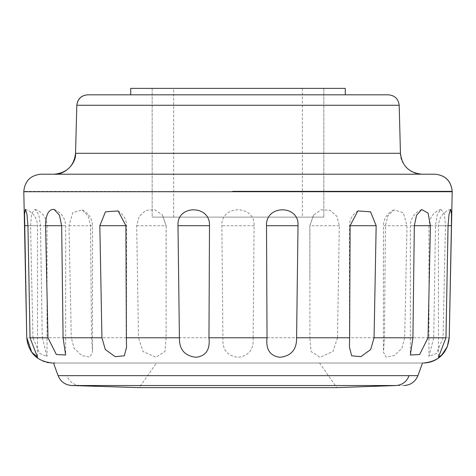 <?xml version="1.0" encoding="UTF-8"?>
<svg xmlns="http://www.w3.org/2000/svg" width="476" height="476" viewBox="0 0 476 476"><rect width="100%" height="100%" fill="white"/><g stroke="black" fill="none" stroke-linecap="round" stroke-linejoin="round"><path stroke-width="0.36" stroke-dasharray="2.38 1.78" d="M243.242 88.381L152.177 88.381L152.177 217.115L323.823 217.115L152.177 217.115L323.823 217.115L152.177 217.115L152.177 88.381L243.242 88.381M234.073 88.381L302.367 88.381L234.073 88.381M241.927 217.115L173.633 217.115L241.927 217.115M345.278 88.381L130.721 88.381M231.449 94.819L345.278 94.819L231.449 94.819M399.185 105.267L399.138 105.267C398.341 98.948 394.765 95.468 388.416 94.819L87.536 94.819M244.396 363.01L156.473 363.01L244.396 363.01M319.527 363.01L336.764 387.619L139.236 387.619L156.473 363.01M54.109 174.204L421.891 174.204L54.109 174.204M435.034 174.204L40.978 174.204C30.631 175.293 24.907 181.017 23.818 191.37L23.8 191.37M449.124 337.781L443.055 337.781L445.459 225.695L444.394 213.563L440.865 209.357L437.236 214.718L435.504 225.695L433.719 337.781L404.689 337.781L406.992 225.695L403.22 212.594L393.819 209.94L387.851 215.89L385.441 225.695L384.471 337.781L337.502 337.781L339.305 225.695L336.895 216.372L330.118 210.315L321.24 209.803L313.559 215.033L309.882 225.695L309.894 337.781L253.107 337.781L254.101 225.695C255.368 204.549 220.632 204.549 221.899 225.695L222.893 337.781L166.106 337.781L166.118 225.695L162.441 215.033L154.771 209.809L145.906 210.309L139.117 216.348L136.695 225.695L138.498 337.781L91.529 337.781L90.559 225.695L88.149 215.89L82.181 209.94L72.78 212.594L69.008 225.695L71.311 337.781L42.281 337.781L40.496 225.695L38.764 214.724L35.135 209.357L31.606 213.557L30.541 225.695L32.945 337.781L26.763 337.781M337.502 337.781L333.051 351.466L320.068 357.286L311.048 351.514L309.894 337.781M404.689 337.781L401.934 348.212L394.235 355.596L386.131 357.071L383.466 352.288L384.471 337.781M443.055 337.781L436.528 353.365L428.965 356.518L433.719 337.781M42.281 337.781L47.035 356.518L39.49 353.382L32.945 337.781M91.529 337.781L92.534 352.288L89.893 357.065L81.807 355.62L74.083 348.242L71.311 337.781M166.106 337.781L164.97 351.466L156.009 357.286L142.99 351.514L138.498 337.781M54.889 363.01L53.485 363.01M52.634 363.01L423.497 363.01L52.634 363.01C40.049 364.104 26.067 350.366 26.912 337.781M253.107 337.781C253.892 349.479 248.871 355.983 238.042 357.286C227.177 356.048 222.125 349.545 222.893 337.781M399.138 105.267L76.814 105.267M400.447 153.308L75.553 153.308M404.38 385.524L71.62 385.524M79.766 385.524C73.596 384.953 69.306 381.663 66.896 375.659L58.09 375.659M417.91 375.659L66.896 375.659M400.393 153.308C399.763 163.738 411.365 175.103 421.837 174.204M452.194 191.715L23.818 191.37M243.385 191.715L23.806 191.715M339.305 225.695L309.846 225.695L309.846 278.21M406.992 225.695L383.466 225.695L383.466 352.288M445.459 225.695L428.965 225.695L428.965 356.518M448.053 225.695L438.479 225.695L448.053 225.695M414.328 225.695L410.36 225.695L414.328 225.695M350.11 225.695L349.467 225.695L350.11 225.695M125.89 225.695L126.533 225.695L125.89 225.695M61.672 225.695L65.64 225.695L61.672 225.695M27.947 225.695L37.521 225.695L27.947 225.695M30.541 225.695L47.035 225.695L47.035 356.518M69.008 225.695L92.534 225.695L92.534 352.288M136.695 225.695L166.154 225.695L162.441 215.033M254.101 225.695L221.899 225.695M323.823 88.381L323.823 217.115L323.823 88.381M173.633 217.115L173.633 88.381M302.367 88.381L302.367 217.115M313.559 215.033L309.846 225.695M393.819 209.94C387.161 213.278 383.71 218.532 383.466 225.695M440.865 209.357C433.368 212.266 429.4 217.716 428.965 225.695M450.611 209.285C442.995 212.117 438.949 217.586 438.479 225.695L438.479 357.208M421.718 209.541C414.507 212.617 410.717 218.002 410.36 225.695L410.36 355.001M357.869 210.939C352.359 214.593 349.562 219.513 349.467 225.695L349.467 347.278M118.131 210.939C123.641 214.593 126.438 219.513 126.533 225.695L126.533 347.284M54.282 209.541C61.493 212.617 65.283 218.002 65.64 225.695L65.64 355.001M25.389 209.285C33.005 212.117 37.051 217.586 37.521 225.695L37.521 357.208M35.135 209.357C42.632 212.266 46.6 217.716 47.035 225.695M82.181 209.94C88.839 213.278 92.29 218.532 92.534 225.695M166.154 278.222L166.154 225.695"/><path stroke-width="0.71" d="M232.758 88.381L323.823 88.381L232.758 88.381M130.721 94.819L130.721 88.381L345.278 88.381L345.278 94.819M87.584 94.819C81.235 95.468 77.659 98.948 76.862 105.267L76.814 105.267C77.594 98.925 81.17 95.444 87.536 94.819L388.416 94.819M409.104 375.659L58.09 375.659C60.619 381.675 65.129 384.965 71.62 385.524L139.236 387.619L336.764 387.619L396.234 385.524C402.404 384.953 406.694 381.663 409.104 375.659L417.91 375.659C415.381 381.675 410.871 384.965 404.38 385.524M452.182 191.37L232.615 191.37L232.615 191.715L23.806 191.715L23.8 191.37C24.859 180.981 30.577 175.257 40.966 174.204L435.034 174.204C445.369 175.293 451.093 181.017 452.182 191.37L452.2 191.37C451.141 180.981 445.423 175.257 435.034 174.204M23.806 191.715L26.763 337.781L24.544 213.932L25.389 209.285L26.965 214.313L27.947 225.695L30.036 337.781L47.975 337.781L45.571 225.695C45.72 215.063 48.379 209.613 53.556 209.345L54.282 209.541L59.446 215.217L61.672 225.695L63.082 337.781L101.929 337.781L99.835 225.695L105.458 211.814L118.131 210.939L125.89 225.695L126.378 337.781L179.416 337.781L177.982 225.695C176.507 204.561 210.499 204.549 209.488 225.695L208.97 337.781L267.03 337.781L266.512 225.695C265.489 204.573 299.464 204.525 298.018 225.695L296.584 337.781L349.622 337.781L350.11 225.695L357.869 210.939L370.542 211.808L376.165 225.695L374.071 337.781L412.918 337.781L414.328 225.695L416.554 215.211L421.718 209.541L428.102 213.123L430.429 225.695L428.025 337.781L445.964 337.781L448.053 225.695L449.035 214.319L450.611 209.285L451.456 213.938L451.415 225.695L449.237 337.781L452.2 191.37M445.964 337.781L438.479 357.208L441.782 354.977L447.267 346.79L449.124 337.781M412.918 337.781L410.36 355.001L419.624 354.537L428.025 337.781M349.622 337.781L349.467 347.278L351.669 355.792L360.832 356.667L370.655 349.557L374.071 337.781M267.03 337.781C265.727 349.479 270.017 355.983 279.888 357.286C291.229 356.048 296.792 349.545 296.584 337.781M179.416 337.781C179.178 349.479 184.718 355.983 196.029 357.286C205.947 356.048 210.261 349.545 208.97 337.781M101.929 337.781L105.321 349.521L115.115 356.649L124.313 355.81L126.533 347.284L126.378 337.781M47.975 337.781L56.346 354.513L65.64 355.001L63.082 337.781M26.876 337.781L31.731 352.139L37.521 357.208L30.036 337.781M58.09 375.659L53.485 363.01L54.889 363.01M447.267 346.79C442.115 357.333 434.148 362.742 423.366 363.01L423.497 363.01C438.842 361.492 447.422 353.085 449.237 337.781M76.862 105.267L399.185 105.267C398.406 98.925 394.83 95.444 388.464 94.819M76.814 105.267L75.553 153.308L400.447 153.308C402.006 165.987 409.158 172.955 421.891 174.204M71.62 385.524L396.234 385.524M75.607 153.308C76.237 163.738 64.635 175.103 54.163 174.204M232.615 191.715L452.194 191.715M448.053 225.695L451.415 225.695M414.328 225.695L430.429 225.695M350.11 225.695L376.165 225.695M266.512 225.695L298.018 225.695M177.982 225.695L209.488 225.695M99.835 225.695L125.89 225.695M45.571 225.695L61.672 225.695M24.585 225.695L27.947 225.695M399.185 105.267L400.447 153.308M75.553 153.308C73.994 165.987 66.842 172.955 54.109 174.204M417.91 375.659L422.515 363.01M26.763 337.781C28.578 353.085 37.158 361.492 52.503 363.01"/></g></svg>
